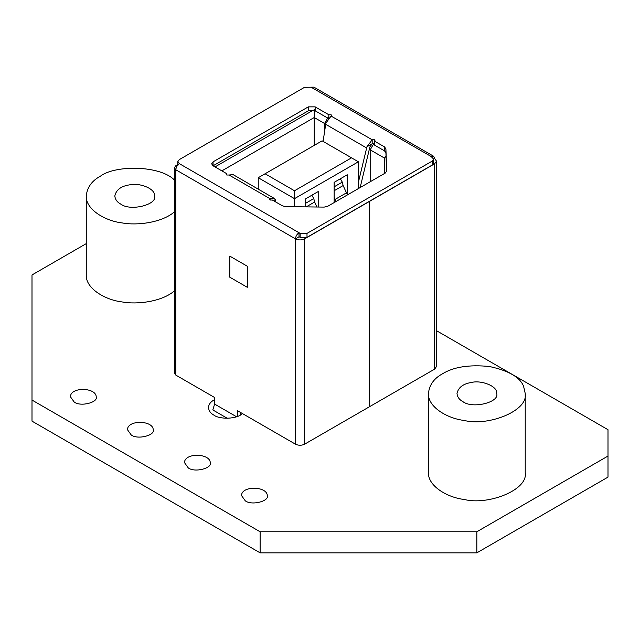 <?xml version="1.0" encoding="UTF-8"?>
<svg xmlns="http://www.w3.org/2000/svg" width="640" height="640" viewBox="0 0 640 640"><rect width="100%" height="100%" fill="white"/><g stroke="black" fill="none" stroke-linecap="round" stroke-linejoin="round"><path stroke-width="0.96" d="M436.52 330.696L608 429.704L608 456.04L476.832 531.768L260.12 531.768L32 400.064L32 274.952L86.264 243.624M476.832 531.768L476.832 552.848L608 477.112L608 456.04M476.832 552.848L260.12 552.848L260.12 531.768M260.12 552.848L32 421.144L32 400.064M214.608 399.624C210.704 401.688 208.664 404.336 208.488 407.576C208.832 410.864 210.64 413.384 213.928 415.144C219.456 419.464 236.904 419.368 242.424 413.56M74.2 402.04C80.6 407.04 98.336 402.4 96.232 396.776C95.832 387.256 70.496 386.76 70.424 396.776L74.2 402.04M131.232 434.968C137.632 439.96 155.36 435.328 153.264 429.704C152.864 420.176 127.52 419.68 127.456 429.704L131.232 434.968M188.264 467.896C194.656 472.888 212.392 468.256 210.288 462.624C209.888 453.104 184.552 452.608 184.48 462.624L188.264 467.896M245.288 500.824C251.688 505.816 269.424 501.184 267.32 495.552C266.92 486.032 241.584 485.536 241.512 495.552L245.288 500.824M340.352 178.776L342.288 182.12L343.136 185.56L347.424 194.904M334.144 197.288L336.024 201.496M311.84 195.24L313.776 198.584L314.616 202.024L316.96 207.016M314.24 109.624L314.24 117.528L221.848 170.872M215.008 166.92L313.328 110.152M327.984 117.56L324.56 123.488L314.24 117.528L314.24 145.384M294.504 190.76L294.504 198.656L258.24 177.72L265.08 173.768L294.504 190.76L351.536 157.832L358.384 161.784L294.504 198.656L294.504 206.752M351.536 157.832L322.112 140.84L265.08 173.768M334.144 202.576L334.144 182.36L347.264 174.784L347.264 194.48M247.8 283.56L247.176 287.232L247.8 286.872M229.776 273.152L229.152 276.824L247.176 287.232M305.632 206.88L305.632 198.824L318.744 191.248L318.744 207.032M258.24 177.72L258.24 189.152M358.384 161.784L358.384 188.584M374.464 144.4L373.608 143.904L374.144 143.592M373.608 143.904L370.184 149.832L384.384 158.032L384.384 173.568L384.384 158.032L386.032 156.296M324.56 123.488L324.56 131.528M370.184 149.832L370.184 181.768M229.776 276.928L229.776 256.112L247.8 266.52L247.8 287.328L247.4 287.096M237.424 416.448L237.424 410.672L295.48 444.192C298.52 445.608 301.56 445.608 304.6 444.192L369.504 406.72L369.504 201.392L304.6 238.864C301.56 240.28 298.52 240.28 295.48 238.864L175.832 169.784L174.368 167.744L174.368 373.072L175.832 375.112L214.608 397.504L214.608 404.088L212.808 409.936L227.264 418.28M240.84 414.728L240.84 412.648M275.904 202.072L275.328 199.656L274.128 198.328L270.096 198.728L269.624 199.384L270.096 200.04L272.384 200.04L282.408 205.832L285.736 206.648L324.208 207.096L327.728 206.28L385.264 173.064L386.688 171.088M274.128 198.328L233.072 174.616L229.04 175.016L270.096 198.728L270.096 200.04M275.328 199.656L273.52 200.704M298.896 236.888L295.48 238.864C295.704 236.272 296.88 234.224 299.016 232.736L300.152 233.392L300.152 237.344L299.016 236.688L299.016 232.736L179.368 163.656C177.232 165.152 176.056 167.192 175.832 169.784L175.832 375.112M174.368 167.744L175.832 165.704L177.832 164.544M433.648 159.088L434.632 158.52L433.592 156.232L313.944 87.152L304.488 87.336L179.248 159.64L177.832 161.616L179.368 163.656M226.76 175.016L226.76 173.704L213.072 165.8L308.312 110.816L315.152 110.816L328.84 118.712L328.84 114.76L331.12 114.76L331.592 115.424L325.896 123.048L323.096 141.408M360.16 187.552L369.88 146.96L372.184 143.736L374.464 143.736M331.12 116.08L372.184 139.784L366.952 146.76L372.184 143.736L372.184 139.784L374.464 139.784L374.936 140.448L374.464 141.104L384.496 146.896L385.912 148.816L386.68 171.144M366.952 146.76L358.384 182.288M386.568 171.696L385.912 152.768L384.496 150.848L374.464 145.056L374.464 141.104M213.072 161.848L213.072 165.8L211.648 163.824L213.072 161.848L308.312 106.864L315.152 106.864L328.84 114.76M434.632 158.52L436.52 161.16L434.632 163.792L369.728 201.264L369.728 406.592L434.632 369.12L436.52 366.488L436.52 161.16M433.592 156.232L431.096 156.48L311.448 87.4M300.152 233.392L307 233.392L432.232 161.088L433.648 159.112L431.096 156.48M433.648 159.112L433.648 163.064L432.232 165.04L307 237.344L300.152 237.344M226.76 173.704L226.28 174.36L226.76 175.016L229.04 175.016M120.632 204.024C130.464 211.704 157.72 204.576 154.488 195.928C155.808 188.712 139.16 182.376 129.52 184.864C121.072 186.136 116.168 189.824 114.824 195.928C115.184 199.44 117.12 202.136 120.632 204.024M174.368 179.96C159.568 165.056 114.728 165.064 100.432 176.176C91.864 180.768 87.136 187.36 86.264 195.928C85.56 209.576 105.504 221.056 122.128 222.912C137.184 225.784 162.08 222.6 174.368 211.896M86.264 195.928L86.264 274.952C85.56 288.592 105.504 300.072 122.128 301.936C137.184 304.808 162.08 301.624 174.368 290.92M462.808 401.576C472.64 409.256 499.896 402.128 496.664 393.48C497.984 386.264 481.344 379.936 471.696 382.424C463.248 383.696 458.352 387.384 457 393.48C457.36 396.992 459.296 399.696 462.808 401.576M442.616 373.728C434.04 378.328 429.32 384.912 428.44 393.48C427.736 407.128 447.688 418.608 464.304 420.472C487.84 426.544 528.456 411.088 525.224 393.48L523.576 386.248C519.904 377.168 508.496 370.584 489.36 366.496C469.24 364.512 453.656 366.92 442.616 373.728M428.44 393.48L428.44 472.504C427.736 486.152 447.688 497.632 464.304 499.488C487.84 505.56 528.456 490.112 525.224 472.504L525.224 393.48M334.144 186.824L342.288 182.12M334.144 190.752L343.136 185.56M335.128 199.392L346.536 192.808M305.632 203.288L313.776 198.584M306.192 206.888L314.616 202.024M295.48 444.192L295.48 238.864M304.6 238.864L304.6 444.192M214.608 404.088L236.568 416.768M325.64 124.288L366.6 147.936M385.912 152.768L385.912 148.816M384.496 150.848L384.496 146.896M308.312 110.816L308.312 106.864M434.632 369.12L434.632 163.792M307 233.392L307 237.344M432.232 161.088L432.232 165.04M315.152 110.816L315.152 106.864M177.832 161.616L177.832 165.568"/></g></svg>
